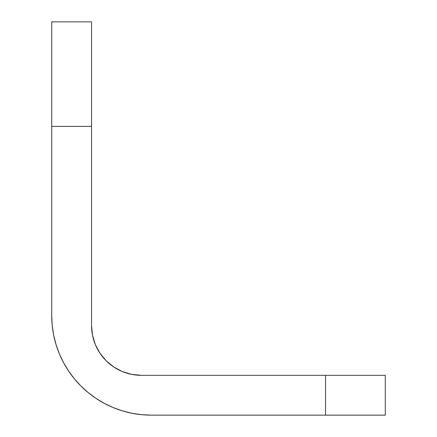 <?xml version="1.0" encoding="UTF-8"?>
<svg xmlns="http://www.w3.org/2000/svg" width="437" height="437" viewBox="0 0 437 437"><rect width="100%" height="100%" fill="white"/><g stroke="black" fill="none" stroke-linecap="round" stroke-linejoin="round"><path stroke-width="0.66" d="M151.289 415.15L385.281 415.15L385.281 375.323L141.331 375.323L131.619 374.367L122.284 371.532L113.675 366.933L106.131 360.738L99.936 353.194L95.337 344.591L92.507 335.25L91.546 325.538L91.546 21.85L51.719 21.85L51.719 315.58L52.2 325.341L53.636 335.004L56.007 344.482L59.301 353.686L63.48 362.519L68.5 370.898L74.323 378.748L80.883 385.986L88.127 392.546L95.971 398.369L104.356 403.395L113.188 407.568L122.387 410.862L131.865 413.238L141.533 414.669L151.289 415.15L325.538 415.15L325.538 375.323L141.331 375.323A49.785 49.785 0 0 1 91.546 325.538L91.546 126.397L51.719 126.397L51.719 315.58A99.57 99.57 0 0 0 151.289 415.15L141.533 414.669L131.865 413.238M106.131 360.738L99.936 353.194L95.337 344.591M92.507 335.25L91.546 325.538M52.2 325.341L53.636 335.004L56.007 344.482M74.323 378.748L80.883 385.986M51.719 21.85L51.719 126.397L91.546 126.397L91.546 21.85L51.719 21.85M325.538 415.15L385.281 415.15L385.281 375.323L325.538 375.323L325.538 415.15"/></g></svg>
